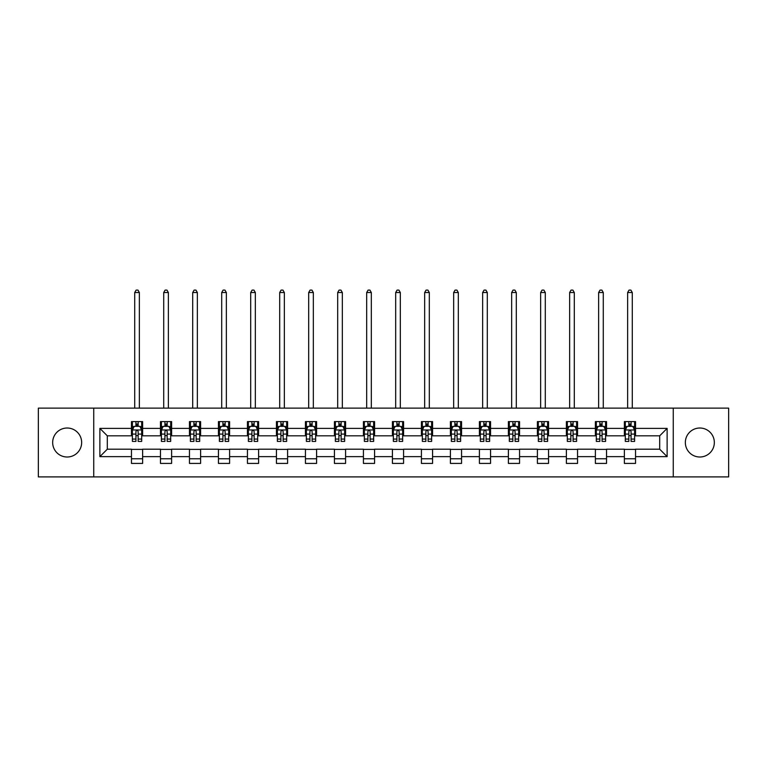 <?xml version="1.0" encoding="UTF-8"?>
<svg xmlns="http://www.w3.org/2000/svg" width="767" height="767" viewBox="0 0 767 767"><rect width="100%" height="100%" fill="white"/><g stroke="black" fill="none" stroke-linecap="round" stroke-linejoin="round"><path stroke-width="1.15" d="M699.84 428.015A14.496 14.496 0 0 0 685.343 442.511A14.496 14.496 0 0 0 699.84 457.007A14.496 14.496 0 0 0 714.336 442.511A14.496 14.496 0 0 0 699.84 428.015M67.16 428.015A14.496 14.496 0 0 0 52.664 442.511A14.496 14.496 0 0 0 67.16 457.007A14.496 14.496 0 0 0 81.657 442.511A14.496 14.496 0 0 0 67.16 428.015M673.263 476.901L728.65 476.901L728.65 408.13L673.263 408.13L673.263 476.901L93.737 476.901L93.737 408.13L38.35 408.13L38.35 476.901L93.737 476.901M673.263 408.13L93.737 408.13M635.536 428.389L635.536 421.601L624.376 421.601L624.376 428.389L606.534 428.389L606.534 421.601L595.384 421.601L595.384 428.389L577.541 428.389L577.541 421.601L566.391 421.601L566.391 428.389L548.549 428.389L548.549 421.601L537.399 421.601L537.399 428.389L519.556 428.389L519.556 421.601L508.396 421.601L508.396 428.389L490.554 428.389L490.554 421.601L479.404 421.601L479.404 428.389L461.561 428.389L461.561 421.601L450.411 421.601L450.411 428.389L432.569 428.389L432.569 421.601L421.419 421.601L421.419 428.389L403.576 428.389L403.576 421.601L392.426 421.601L392.426 428.389L374.574 428.389L374.574 421.601L363.424 421.601L363.424 428.389L345.581 428.389L345.581 421.601L334.431 421.601L334.431 428.389L316.589 428.389L316.589 421.601L305.439 421.601L305.439 428.389L287.596 428.389L287.596 421.601L276.446 421.601L276.446 428.389L258.604 428.389L258.604 421.601L247.444 421.601L247.444 428.389L229.601 428.389L229.601 421.601L218.451 421.601L218.451 428.389L200.609 428.389L200.609 421.601L189.459 421.601L189.459 428.389L171.616 428.389L171.616 421.601L160.466 421.601L160.466 428.389L142.624 428.389L142.624 421.601L131.464 421.601L131.464 428.389L99.873 428.389L99.873 456.633L107.303 449.203L131.464 449.203L131.464 463.421L142.624 463.421L142.624 449.203L160.466 449.203L160.466 463.421L171.616 463.421L171.616 449.203L189.459 449.203L189.459 463.421L200.609 463.421L200.609 449.203L218.451 449.203L218.451 463.421L229.601 463.421L229.601 449.203L247.444 449.203L247.444 463.421L258.604 463.421L258.604 449.203L276.446 449.203L276.446 463.421L287.596 463.421L287.596 449.203L305.439 449.203L305.439 463.421L316.589 463.421L316.589 449.203L334.431 449.203L334.431 463.421L345.581 463.421L345.581 449.203L363.424 449.203L363.424 463.421L374.574 463.421L374.574 449.203L392.426 449.203L392.426 463.421L403.576 463.421L403.576 449.203L421.419 449.203L421.419 463.421L432.569 463.421L432.569 449.203L450.411 449.203L450.411 463.421L461.561 463.421L461.561 449.203L479.404 449.203L479.404 463.421L490.554 463.421L490.554 449.203L508.396 449.203L508.396 463.421L519.556 463.421L519.556 449.203L537.399 449.203L537.399 463.421L548.549 463.421L548.549 449.203L566.391 449.203L566.391 463.421L577.541 463.421L577.541 449.203L595.384 449.203L595.384 463.421L606.534 463.421L606.534 449.203L624.376 449.203L624.376 463.421L635.536 463.421L635.536 449.203L659.697 449.203L659.697 435.819L635.536 435.819L635.536 428.389L667.127 428.389L667.127 456.633L635.536 456.633M624.376 456.633L606.534 456.633M595.384 456.633L577.541 456.633M566.391 456.633L548.549 456.633M537.399 456.633L519.556 456.633M508.396 456.633L490.554 456.633M479.404 456.633L461.561 456.633M450.411 456.633L432.569 456.633M421.419 456.633L403.576 456.633M392.426 456.633L374.574 456.633M363.424 456.633L345.581 456.633M334.431 456.633L316.589 456.633M305.439 456.633L287.596 456.633M276.446 456.633L258.604 456.633M247.444 456.633L229.601 456.633M218.451 456.633L200.609 456.633M189.459 456.633L171.616 456.633M160.466 456.633L142.624 456.633M131.464 456.633L99.873 456.633M624.376 428.389L624.376 435.819L606.534 435.819L606.534 428.389M595.384 428.389L595.384 435.819L577.541 435.819L577.541 428.389M566.391 428.389L566.391 435.819L548.549 435.819L548.549 428.389M537.399 428.389L537.399 435.819L519.556 435.819L519.556 428.389M508.396 428.389L508.396 435.819L490.554 435.819L490.554 428.389M479.404 428.389L479.404 435.819L461.561 435.819L461.561 428.389M450.411 428.389L450.411 435.819L432.569 435.819L432.569 428.389M421.419 428.389L421.419 435.819L403.576 435.819L403.576 428.389M392.426 428.389L392.426 435.819L374.574 435.819L374.574 428.389M363.424 428.389L363.424 435.819L345.581 435.819L345.581 428.389M334.431 428.389L334.431 435.819L316.589 435.819L316.589 428.389M305.439 428.389L305.439 435.819L287.596 435.819L287.596 428.389M276.446 428.389L276.446 435.819L258.604 435.819L258.604 428.389M247.444 428.389L247.444 435.819L229.601 435.819L229.601 428.389M218.451 428.389L218.451 435.819L200.609 435.819L200.609 428.389M189.459 428.389L189.459 435.819L171.616 435.819L171.616 428.389M160.466 428.389L160.466 435.819L142.624 435.819L142.624 428.389M131.464 428.389L131.464 435.819L107.303 435.819L99.873 428.389M107.303 435.819L107.303 449.203M667.127 456.633L659.697 449.203M659.697 435.819L667.127 428.389M131.464 426.251L132.394 426.251M135.932 426.251L138.156 426.251M141.694 426.251L142.624 426.251M131.464 435.637L132.394 435.637M135.932 435.637L138.156 435.637M141.694 435.637L142.624 435.637M131.464 449.385L142.624 449.385M131.464 458.771L142.624 458.771M160.466 449.385L171.616 449.385M160.466 458.771L171.616 458.771M160.466 426.251L161.396 426.251M164.924 426.251L167.158 426.251M170.686 426.251L171.616 426.251M160.466 435.637L161.396 435.637M164.924 435.637L167.158 435.637M170.686 435.637L171.616 435.637M189.459 449.385L200.609 449.385M189.459 458.771L200.609 458.771M189.459 426.251L190.389 426.251M193.917 426.251L196.151 426.251M199.679 426.251L200.609 426.251M189.459 435.637L190.389 435.637M193.917 435.637L196.151 435.637M199.679 435.637L200.609 435.637M218.451 449.385L229.601 449.385M218.451 458.771L229.601 458.771M218.451 426.251L219.381 426.251M222.909 426.251L225.143 426.251M228.671 426.251L229.601 426.251M218.451 435.637L219.381 435.637M222.909 435.637L225.143 435.637M228.671 435.637L229.601 435.637M247.444 449.385L258.604 449.385M247.444 458.771L258.604 458.771M247.444 426.251L248.374 426.251M251.912 426.251L254.136 426.251M257.674 426.251L258.604 426.251M247.444 435.637L248.374 435.637M251.912 435.637L254.136 435.637M257.674 435.637L258.604 435.637M276.446 449.385L287.596 449.385M276.446 458.771L287.596 458.771M276.446 426.251L277.376 426.251M280.904 426.251L283.138 426.251M286.666 426.251L287.596 426.251M276.446 435.637L277.376 435.637M280.904 435.637L283.138 435.637M286.666 435.637L287.596 435.637M305.439 449.385L316.589 449.385M305.439 458.771L316.589 458.771M305.439 426.251L306.369 426.251M309.897 426.251L312.131 426.251M315.659 426.251L316.589 426.251M305.439 435.637L306.369 435.637M309.897 435.637L312.131 435.637M315.659 435.637L316.589 435.637M334.431 449.385L345.581 449.385M334.431 458.771L345.581 458.771M334.431 426.251L335.361 426.251M338.889 426.251L341.123 426.251M344.651 426.251L345.581 426.251M334.431 435.637L335.361 435.637M338.889 435.637L341.123 435.637M344.651 435.637L345.581 435.637M363.424 449.385L374.574 449.385M363.424 458.771L374.574 458.771M363.424 426.251L364.354 426.251M367.892 426.251L370.116 426.251M373.654 426.251L374.574 426.251M363.424 435.637L364.354 435.637M367.892 435.637L370.116 435.637M373.654 435.637L374.574 435.637M392.426 449.385L403.576 449.385M392.426 458.771L403.576 458.771M392.426 426.251L393.346 426.251M396.884 426.251L399.108 426.251M402.646 426.251L403.576 426.251M392.426 435.637L393.346 435.637M396.884 435.637L399.108 435.637M402.646 435.637L403.576 435.637M421.419 449.385L432.569 449.385M421.419 458.771L432.569 458.771M421.419 426.251L422.349 426.251M425.877 426.251L428.111 426.251M431.639 426.251L432.569 426.251M421.419 435.637L422.349 435.637M425.877 435.637L428.111 435.637M431.639 435.637L432.569 435.637M450.411 449.385L461.561 449.385M450.411 458.771L461.561 458.771M450.411 426.251L451.341 426.251M454.869 426.251L457.103 426.251M460.631 426.251L461.561 426.251M450.411 435.637L451.341 435.637M454.869 435.637L457.103 435.637M460.631 435.637L461.561 435.637M479.404 449.385L490.554 449.385M479.404 458.771L490.554 458.771M479.404 426.251L480.334 426.251M483.862 426.251L486.096 426.251M489.624 426.251L490.554 426.251M479.404 435.637L480.334 435.637M483.862 435.637L486.096 435.637M489.624 435.637L490.554 435.637M508.396 449.385L519.556 449.385M508.396 458.771L519.556 458.771M508.396 426.251L509.326 426.251M512.864 426.251L515.088 426.251M518.626 426.251L519.556 426.251M508.396 435.637L509.326 435.637M512.864 435.637L515.088 435.637M518.626 435.637L519.556 435.637M537.399 449.385L548.549 449.385M537.399 458.771L548.549 458.771M537.399 426.251L538.329 426.251M541.857 426.251L544.091 426.251M547.619 426.251L548.549 426.251M537.399 435.637L538.329 435.637M541.857 435.637L544.091 435.637M547.619 435.637L548.549 435.637M566.391 449.385L577.541 449.385M566.391 458.771L577.541 458.771M566.391 426.251L567.321 426.251M570.849 426.251L573.083 426.251M576.611 426.251L577.541 426.251M566.391 435.637L567.321 435.637M570.849 435.637L573.083 435.637M576.611 435.637L577.541 435.637M595.384 449.385L606.534 449.385M595.384 458.771L606.534 458.771M595.384 426.251L596.314 426.251M599.842 426.251L602.076 426.251M605.604 426.251L606.534 426.251M595.384 435.637L596.314 435.637M599.842 435.637L602.076 435.637M605.604 435.637L606.534 435.637M624.376 449.385L635.536 449.385M624.376 458.771L635.536 458.771M624.376 426.251L625.306 426.251M628.844 426.251L631.068 426.251M634.606 426.251L635.536 426.251M624.376 435.637L625.306 435.637M628.844 435.637L631.068 435.637M634.606 435.637L635.536 435.637M138.156 424.017L135.932 424.017M141.694 439.069L138.156 439.069L138.156 441.399L141.694 441.399L141.694 430.057L139.834 426.337L134.254 426.337L132.394 430.057L132.394 441.399L135.932 441.399L135.932 439.069L132.394 439.069M132.394 430.057L132.394 421.601M141.694 430.057L141.694 421.601M135.932 426.337L135.932 421.601M138.156 421.601L138.156 426.337M138.156 439.069L138.156 431.457C137.418 430.019 136.67 430.019 135.932 431.457L135.932 439.069M139.364 408.13L139.364 292.524L134.724 292.524L134.724 408.13M134.724 292.524L136.114 290.099L137.974 290.099L139.364 292.524M167.158 424.017L164.924 424.017M170.686 439.069L167.158 439.069L167.158 441.399L170.686 441.399L170.686 430.057L168.826 426.337L163.246 426.337L161.396 430.057L161.396 441.399L164.924 441.399L164.924 439.069L161.396 439.069M161.396 430.057L161.396 421.601M170.686 430.057L170.686 421.601M164.924 426.337L164.924 421.601M167.158 421.601L167.158 426.337M167.158 439.069L167.158 431.457C166.41 430.019 165.672 430.019 164.924 431.457L164.924 439.069M168.366 408.13L168.366 292.524L163.716 292.524L163.716 408.13M163.716 292.524L165.106 290.099L166.966 290.099L168.366 292.524M196.151 424.017L193.917 424.017M199.679 439.069L196.151 439.069L196.151 441.399L199.679 441.399L199.679 430.057L197.819 426.337L192.249 426.337L190.389 430.057L190.389 441.399L193.917 441.399L193.917 439.069L190.389 439.069M190.389 430.057L190.389 421.601M199.679 430.057L199.679 421.601M193.917 426.337L193.917 421.601M196.151 421.601L196.151 426.337M196.151 439.069L196.151 431.457C195.403 430.019 194.665 430.019 193.917 431.457L193.917 439.069M197.359 408.13L197.359 292.524L192.709 292.524L192.709 408.13M192.709 292.524L194.109 290.099L195.959 290.099L197.359 292.524M225.143 424.017L222.909 424.017M228.671 439.069L225.143 439.069L225.143 441.399L228.671 441.399L228.671 430.057L226.821 426.337L221.241 426.337L219.381 430.057L219.381 441.399L222.909 441.399L222.909 439.069L219.381 439.069M219.381 430.057L219.381 421.601M228.671 430.057L228.671 421.601M222.909 426.337L222.909 421.601M225.143 421.601L225.143 426.337M225.143 439.069L225.143 431.457C224.405 430.019 223.657 430.019 222.909 431.457L222.909 439.069M226.351 408.13L226.351 292.524L221.701 292.524L221.701 408.13M221.701 292.524L223.101 290.099L224.961 290.099L226.351 292.524M254.136 424.017L251.912 424.017M257.674 439.069L254.136 439.069L254.136 441.399L257.674 441.399L257.674 430.057L255.814 426.337L250.234 426.337L248.374 430.057L248.374 441.399L251.912 441.399L251.912 439.069L248.374 439.069M248.374 430.057L248.374 421.601M257.674 430.057L257.674 421.601M251.912 426.337L251.912 421.601M254.136 421.601L254.136 426.337M254.136 439.069L254.136 431.457C253.398 430.019 252.65 430.019 251.912 431.457L251.912 439.069M255.344 408.13L255.344 292.524L250.704 292.524L250.704 408.13M250.704 292.524L252.094 290.099L253.954 290.099L255.344 292.524M283.138 424.017L280.904 424.017M286.666 439.069L283.138 439.069L283.138 441.399L286.666 441.399L286.666 430.057L284.806 426.337L279.226 426.337L277.376 430.057L277.376 441.399L280.904 441.399L280.904 439.069L277.376 439.069M277.376 430.057L277.376 421.601M286.666 430.057L286.666 421.601M280.904 426.337L280.904 421.601M283.138 421.601L283.138 426.337M283.138 439.069L283.138 431.457C282.39 430.019 281.652 430.019 280.904 431.457L280.904 439.069M284.346 408.13L284.346 292.524L279.696 292.524L279.696 408.13M279.696 292.524L281.086 290.099L282.946 290.099L284.346 292.524M312.131 424.017L309.897 424.017M315.659 439.069L312.131 439.069L312.131 441.399L315.659 441.399L315.659 430.057L313.799 426.337L308.229 426.337L306.369 430.057L306.369 441.399L309.897 441.399L309.897 439.069L306.369 439.069M306.369 430.057L306.369 421.601M315.659 430.057L315.659 421.601M309.897 426.337L309.897 421.601M312.131 421.601L312.131 426.337M312.131 439.069L312.131 431.457C311.383 430.019 310.645 430.019 309.897 431.457L309.897 439.069M313.339 408.13L313.339 292.524L308.689 292.524L308.689 408.13M308.689 292.524L310.079 290.099L311.939 290.099L313.339 292.524M341.123 424.017L338.889 424.017M344.651 439.069L341.123 439.069L341.123 441.399L344.651 441.399L344.651 430.057L342.791 426.337L337.221 426.337L335.361 430.057L335.361 441.399L338.889 441.399L338.889 439.069L335.361 439.069M335.361 430.057L335.361 421.601M344.651 430.057L344.651 421.601M338.889 426.337L338.889 421.601M341.123 421.601L341.123 426.337M341.123 439.069L341.123 431.457C340.385 430.019 339.637 430.019 338.889 431.457L338.889 439.069M342.331 408.13L342.331 292.524L337.681 292.524L337.681 408.13M337.681 292.524L339.081 290.099L340.941 290.099L342.331 292.524M370.116 424.017L367.892 424.017M373.654 439.069L370.116 439.069L370.116 441.399L373.654 441.399L373.654 430.057L371.794 426.337L366.214 426.337L364.354 430.057L364.354 441.399L367.892 441.399L367.892 439.069L364.354 439.069M364.354 430.057L364.354 421.601M373.654 430.057L373.654 421.601M367.892 426.337L367.892 421.601M370.116 421.601L370.116 426.337M370.116 439.069L370.116 431.457C369.378 430.019 368.63 430.019 367.892 431.457L367.892 439.069M371.324 408.13L371.324 292.524L366.684 292.524L366.684 408.13M366.684 292.524L368.074 290.099L369.934 290.099L371.324 292.524M399.108 424.017L396.884 424.017M402.646 439.069L399.108 439.069L399.108 441.399L402.646 441.399L402.646 430.057L400.786 426.337L395.206 426.337L393.346 430.057L393.346 441.399L396.884 441.399L396.884 439.069L393.346 439.069M393.346 430.057L393.346 421.601M402.646 430.057L402.646 421.601M396.884 426.337L396.884 421.601M399.108 421.601L399.108 426.337M399.108 439.069L399.108 431.457C398.37 430.019 397.622 430.019 396.884 431.457L396.884 439.069M400.316 408.13L400.316 292.524L395.676 292.524L395.676 408.13M395.676 292.524L397.066 290.099L398.926 290.099L400.316 292.524M428.111 424.017L425.877 424.017M431.639 439.069L428.111 439.069L428.111 441.399L431.639 441.399L431.639 430.057L429.779 426.337L424.209 426.337L422.349 430.057L422.349 441.399L425.877 441.399L425.877 439.069L422.349 439.069M422.349 430.057L422.349 421.601M431.639 430.057L431.639 421.601M425.877 426.337L425.877 421.601M428.111 421.601L428.111 426.337M428.111 439.069L428.111 431.457C427.363 430.019 426.625 430.019 425.877 431.457L425.877 439.069M429.319 408.13L429.319 292.524L424.669 292.524L424.669 408.13M424.669 292.524L426.059 290.099L427.919 290.099L429.319 292.524M457.103 424.017L454.869 424.017M460.631 439.069L457.103 439.069L457.103 441.399L460.631 441.399L460.631 430.057L458.771 426.337L453.201 426.337L451.341 430.057L451.341 441.399L454.869 441.399L454.869 439.069L451.341 439.069M451.341 430.057L451.341 421.601M460.631 430.057L460.631 421.601M454.869 426.337L454.869 421.601M457.103 421.601L457.103 426.337M457.103 439.069L457.103 431.457C456.355 430.019 455.617 430.019 454.869 431.457L454.869 439.069M458.311 408.13L458.311 292.524L453.661 292.524L453.661 408.13M453.661 292.524L455.061 290.099L456.921 290.099L458.311 292.524M486.096 424.017L483.862 424.017M489.624 439.069L486.096 439.069L486.096 441.399L489.624 441.399L489.624 430.057L487.774 426.337L482.194 426.337L480.334 430.057L480.334 441.399L483.862 441.399L483.862 439.069L480.334 439.069M480.334 430.057L480.334 421.601M489.624 430.057L489.624 421.601M483.862 426.337L483.862 421.601M486.096 421.601L486.096 426.337M486.096 439.069L486.096 431.457C485.358 430.019 484.61 430.019 483.862 431.457L483.862 439.069M487.304 408.13L487.304 292.524L482.654 292.524L482.654 408.13M482.654 292.524L484.054 290.099L485.914 290.099L487.304 292.524M515.088 424.017L512.864 424.017M518.626 439.069L515.088 439.069L515.088 441.399L518.626 441.399L518.626 430.057L516.766 426.337L511.186 426.337L509.326 430.057L509.326 441.399L512.864 441.399L512.864 439.069L509.326 439.069M509.326 430.057L509.326 421.601M518.626 430.057L518.626 421.601M512.864 426.337L512.864 421.601M515.088 421.601L515.088 426.337M515.088 439.069L515.088 431.457C514.35 430.019 513.602 430.019 512.864 431.457L512.864 439.069M516.296 408.13L516.296 292.524L511.656 292.524L511.656 408.13M511.656 292.524L513.046 290.099L514.906 290.099L516.296 292.524M544.091 424.017L541.857 424.017M547.619 439.069L544.091 439.069L544.091 441.399L547.619 441.399L547.619 430.057L545.759 426.337L540.179 426.337L538.329 430.057L538.329 441.399L541.857 441.399L541.857 439.069L538.329 439.069M538.329 430.057L538.329 421.601M547.619 430.057L547.619 421.601M541.857 426.337L541.857 421.601M544.091 421.601L544.091 426.337M544.091 439.069L544.091 431.457C543.343 430.019 542.605 430.019 541.857 431.457L541.857 439.069M545.299 408.13L545.299 292.524L540.649 292.524L540.649 408.13M540.649 292.524L542.039 290.099L543.899 290.099L545.299 292.524M573.083 424.017L570.849 424.017M576.611 439.069L573.083 439.069L573.083 441.399L576.611 441.399L576.611 430.057L574.751 426.337L569.181 426.337L567.321 430.057L567.321 441.399L570.849 441.399L570.849 439.069L567.321 439.069M567.321 430.057L567.321 421.601M576.611 430.057L576.611 421.601M570.849 426.337L570.849 421.601M573.083 421.601L573.083 426.337M573.083 439.069L573.083 431.457C572.335 430.019 571.597 430.019 570.849 431.457L570.849 439.069M574.291 408.13L574.291 292.524L569.641 292.524L569.641 408.13M569.641 292.524L571.041 290.099L572.891 290.099L574.291 292.524M602.076 424.017L599.842 424.017M605.604 439.069L602.076 439.069L602.076 441.399L605.604 441.399L605.604 430.057L603.754 426.337L598.174 426.337L596.314 430.057L596.314 441.399L599.842 441.399L599.842 439.069L596.314 439.069M596.314 430.057L596.314 421.601M605.604 430.057L605.604 421.601M599.842 426.337L599.842 421.601M602.076 421.601L602.076 426.337M602.076 439.069L602.076 431.457C601.338 430.019 600.59 430.019 599.842 431.457L599.842 439.069M603.284 408.13L603.284 292.524L598.634 292.524L598.634 408.13M598.634 292.524L600.034 290.099L601.894 290.099L603.284 292.524M631.068 424.017L628.844 424.017M634.606 439.069L631.068 439.069L631.068 441.399L634.606 441.399L634.606 430.057L632.746 426.337L627.166 426.337L625.306 430.057L625.306 441.399L628.844 441.399L628.844 439.069L625.306 439.069M625.306 430.057L625.306 421.601M634.606 430.057L634.606 421.601M628.844 426.337L628.844 421.601M631.068 421.601L631.068 426.337M631.068 439.069L631.068 431.457C630.33 430.019 629.582 430.019 628.844 431.457L628.844 439.069M632.276 408.13L632.276 292.524L627.636 292.524L627.636 408.13M627.636 292.524L629.026 290.099L630.886 290.099L632.276 292.524M141.646 429.971L132.442 429.971M132.394 426.567L134.148 426.567M139.939 426.567L141.694 426.567M135.932 434.084L132.394 434.084M141.694 434.084L138.156 434.084M138.156 425.206L135.932 425.206M170.638 429.971L161.434 429.971M161.396 426.567L163.141 426.567M168.941 426.567L170.686 426.567M164.924 434.084L161.396 434.084M170.686 434.084L167.158 434.084M167.158 425.206L164.924 425.206M199.631 429.971L190.437 429.971M190.389 426.567L192.133 426.567M197.934 426.567L199.679 426.567M193.917 434.084L190.389 434.084M199.679 434.084L196.151 434.084M196.151 425.206L193.917 425.206M228.633 429.971L219.429 429.971M219.381 426.567L221.126 426.567M226.927 426.567L228.671 426.567M222.909 434.084L219.381 434.084M228.671 434.084L225.143 434.084M225.143 425.206L222.909 425.206M257.626 429.971L248.422 429.971M248.374 426.567L250.128 426.567M255.919 426.567L257.674 426.567M251.912 434.084L248.374 434.084M257.674 434.084L254.136 434.084M254.136 425.206L251.912 425.206M286.618 429.971L277.414 429.971M277.376 426.567L279.121 426.567M284.921 426.567L286.666 426.567M280.904 434.084L277.376 434.084M286.666 434.084L283.138 434.084M283.138 425.206L280.904 425.206M315.611 429.971L306.417 429.971M306.369 426.567L308.113 426.567M313.914 426.567L315.659 426.567M309.897 434.084L306.369 434.084M315.659 434.084L312.131 434.084M312.131 425.206L309.897 425.206M344.604 429.971L335.409 429.971M335.361 426.567L337.106 426.567M342.907 426.567L344.651 426.567M338.889 434.084L335.361 434.084M344.651 434.084L341.123 434.084M341.123 425.206L338.889 425.206M373.606 429.971L364.402 429.971M364.354 426.567L366.099 426.567M371.899 426.567L373.654 426.567M367.892 434.084L364.354 434.084M373.654 434.084L370.116 434.084M370.116 425.206L367.892 425.206M402.598 429.971L393.394 429.971M393.346 426.567L395.101 426.567M400.901 426.567L402.646 426.567M396.884 434.084L393.346 434.084M402.646 434.084L399.108 434.084M399.108 425.206L396.884 425.206M431.591 429.971L422.396 429.971M422.349 426.567L424.093 426.567M429.894 426.567L431.639 426.567M425.877 434.084L422.349 434.084M431.639 434.084L428.111 434.084M428.111 425.206L425.877 425.206M460.583 429.971L451.389 429.971M451.341 426.567L453.086 426.567M458.887 426.567L460.631 426.567M454.869 434.084L451.341 434.084M460.631 434.084L457.103 434.084M457.103 425.206L454.869 425.206M489.586 429.971L480.382 429.971M480.334 426.567L482.079 426.567M487.879 426.567L489.624 426.567M483.862 434.084L480.334 434.084M489.624 434.084L486.096 434.084M486.096 425.206L483.862 425.206M518.578 429.971L509.374 429.971M509.326 426.567L511.081 426.567M516.872 426.567L518.626 426.567M512.864 434.084L509.326 434.084M518.626 434.084L515.088 434.084M515.088 425.206L512.864 425.206M547.571 429.971L538.367 429.971M538.329 426.567L540.073 426.567M545.874 426.567L547.619 426.567M541.857 434.084L538.329 434.084M547.619 434.084L544.091 434.084M544.091 425.206L541.857 425.206M576.563 429.971L567.369 429.971M567.321 426.567L569.066 426.567M574.866 426.567L576.611 426.567M570.849 434.084L567.321 434.084M576.611 434.084L573.083 434.084M573.083 425.206L570.849 425.206M605.566 429.971L596.362 429.971M596.314 426.567L598.059 426.567M603.859 426.567L605.604 426.567M599.842 434.084L596.314 434.084M605.604 434.084L602.076 434.084M602.076 425.206L599.842 425.206M634.558 429.971L625.354 429.971M625.306 426.567L627.061 426.567M632.852 426.567L634.606 426.567M628.844 434.084L625.306 434.084M634.606 434.084L631.068 434.084M631.068 425.206L628.844 425.206"/></g></svg>

